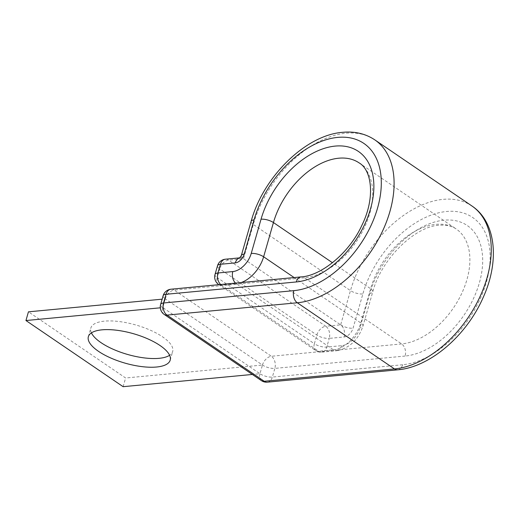 <?xml version="1.0" encoding="UTF-8"?>
<svg xmlns="http://www.w3.org/2000/svg" width="519" height="519" viewBox="0 0 519 519"><rect width="100%" height="100%" fill="white"/><g stroke="black" fill="none" stroke-linecap="round" stroke-linejoin="round"><path stroke-width="0.39" stroke-dasharray="2.6 1.95" d="M91.428 332.874A42.564 15.304 16 0 1 90.851 328.002A42.564 15.304 16 0 1 104.462 321.144A42.564 15.304 16 0 1 150.536 330.279A42.564 15.304 16 0 1 172.684 351.467A42.564 15.304 16 0 1 169.609 355.288M267.389 382.159A9.089 6.247 84.6 0 0 272.365 377.079L274.856 368.386A9.089 3.27 16 0 1 262.458 365.039L165.289 298.879L162.136 299.178M163.122 295.752A9.089 3.27 16 0 0 165.289 298.879L162.791 307.579L259.961 373.732L262.458 365.039L125.611 377.994L28.441 311.835M123.12 386.687L125.611 377.994M164.251 314.469A9.089 5.735 124.2 0 1 162.791 307.579L160.313 307.812M261.414 380.622A9.089 5.735 124.2 0 1 259.961 373.732L252.351 374.452M239.668 257.904A9.089 6.247 -95.4 0 1 240.284 257.8A9.089 6.247 -95.4 0 1 243.482 258.696L340.652 324.855L325.763 326.263L228.594 260.11A9.089 6.247 84.6 0 0 225.395 259.208M405.131 356.047L274.856 368.386A9.089 6.247 84.6 0 0 271.366 356.261L401.641 343.928A66.646 42.033 -55.8 0 0 461.469 293.975A66.646 42.033 -55.8 0 0 456.292 229.054C451.919 225.966 446.197 224.701 439.119 225.259C415.291 226.206 381.238 258.767 372.778 291.834A9.089 3.27 -164 0 1 369.872 293.3A75.735 47.767 -55.8 0 1 444.089 220.179A75.735 47.767 -55.8 0 1 479.348 282.933A75.735 47.767 -55.8 0 1 405.131 356.047A9.089 6.247 84.6 0 0 401.641 343.928L304.471 277.775A66.646 42.033 -55.8 0 0 364.299 227.822A66.646 42.033 -55.8 0 0 359.122 162.895L456.292 229.054A66.646 42.033 -55.8 0 0 435.921 224.364A66.646 42.033 -55.8 0 0 370.611 288.707L332.452 262.724M262.458 365.039A9.089 5.735 124.2 0 1 271.366 356.261L174.196 290.108L304.471 277.775A9.089 6.247 84.6 0 0 301.273 276.88M397.664 369.826A9.089 6.247 84.6 0 0 402.64 364.747A85.434 53.879 -55.8 0 0 486.355 282.271A85.434 53.879 -55.8 0 0 446.587 211.486A85.434 53.879 -55.8 0 0 362.865 293.962L353.05 328.203A9.089 5.735 124.2 0 1 344.142 336.974L329.254 338.382A9.089 6.247 84.6 0 0 325.763 326.263A9.089 5.735 124.2 0 0 316.856 335.034L314.365 343.734L217.195 277.574L219.686 268.881L316.856 335.034A9.089 3.27 -164 0 0 329.254 338.382L326.762 347.081A9.089 6.247 84.6 0 1 321.786 352.154A9.089 6.247 84.6 0 1 318.595 351.259L333.483 349.851L236.314 283.698L221.425 285.106L318.595 351.259A9.089 5.735 -55.8 0 1 315.818 350.623A9.089 9.089 0 0 0 321.786 352.154L336.675 350.747A9.089 6.247 -95.4 0 1 333.483 349.851A27.87 17.575 124.2 0 0 360.796 322.948L294.124 277.555M471.972 206.017A94.523 59.614 -55.8 0 0 443.09 199.361A94.523 59.614 -55.8 0 0 350.468 290.614L340.652 324.855A9.089 6.247 -95.4 0 1 344.142 336.974M374.802 139.858A94.523 59.614 -55.8 0 0 345.92 133.208A94.523 59.614 -55.8 0 0 253.298 224.461L243.482 258.696L228.594 260.11A9.089 5.735 -55.8 0 0 219.686 268.881A9.089 3.27 -164 0 1 217.519 265.754M369.872 293.3L360.056 327.534A18.781 11.846 124.2 0 1 341.651 345.667L326.762 347.081A9.089 3.27 -164 0 1 314.365 343.734A9.089 5.735 -55.8 0 0 315.818 350.623L218.947 284.672M341.651 345.667A9.089 6.247 -95.4 0 1 336.675 350.747C349.417 348.249 358.181 340.023 362.963 326.075A9.089 3.27 -164 0 0 360.796 322.948L370.611 288.707A9.089 3.27 -164 0 1 372.778 291.834L362.963 326.075A9.089 3.27 -164 0 1 360.056 327.534M220.672 284.509A9.089 6.247 84.6 0 0 221.425 285.106A9.089 5.735 124.2 0 1 218.979 284.672M241.205 282.563A27.87 17.575 124.2 0 1 236.314 283.698A9.089 6.247 -95.4 0 1 235.561 283.102M241.316 255.569A9.089 3.27 -164 0 0 243.482 258.696M340.652 324.855A9.089 3.27 -164 0 0 353.05 328.203M251.131 221.334A9.089 3.27 -164 0 0 253.298 224.461L350.468 290.614A9.089 3.27 -164 0 0 362.865 293.962M165.289 298.879A9.089 5.735 124.2 0 1 174.196 290.108A9.089 6.247 84.6 0 0 170.998 289.213M402.64 364.747L272.365 377.079A9.089 3.27 16 0 1 259.961 373.732M162.791 307.579A9.089 3.27 16 0 1 160.624 304.452M215.022 274.447A9.089 3.27 -164 0 0 217.195 277.574A9.089 5.735 124.2 0 0 218.648 284.47M170.187 360.16L172.684 351.467M88.36 336.695L90.851 328.002M240.284 257.8L239.739 257.852"/><path stroke-width="0.78" d="M169.609 355.288A42.564 15.304 16 0 1 159.067 358.324A42.564 15.304 16 0 1 118.676 351.512A42.564 15.304 16 0 1 91.428 332.874M156.576 367.017A42.564 15.304 -164 0 0 170.187 360.16A42.564 15.304 -164 0 0 148.038 338.972A42.564 15.304 -164 0 0 101.971 329.837A42.564 15.304 -164 0 0 88.36 336.695A42.564 15.304 -164 0 0 110.502 357.883A42.564 15.304 -164 0 0 156.576 367.017M162.136 299.178L28.441 311.835L25.95 320.534L123.12 386.687L252.351 374.452M160.313 307.812L25.95 320.534M332.452 262.724L273.442 222.554A66.646 42.033 -55.8 0 1 338.751 158.211A66.646 42.033 -55.8 0 1 359.122 162.895C371.649 169.94 375.646 197.382 361.944 225.201C349.332 253.038 321.209 275.764 301.273 276.88A9.089 6.247 84.6 0 0 296.304 281.953A75.735 47.767 -55.8 0 0 370.521 208.839A75.735 47.767 -55.8 0 0 335.261 146.086A75.735 47.767 -55.8 0 0 261.044 219.206L251.228 253.441A18.781 11.846 124.2 0 1 232.817 271.573L217.928 272.988A9.089 6.247 84.6 0 0 220.672 284.509M301.273 276.88L170.998 289.213A9.089 6.247 84.6 0 0 166.028 294.292L163.53 302.986A9.089 6.247 84.6 0 0 167.027 315.104L297.303 302.772A94.523 59.614 -55.8 0 0 382.153 231.935A94.523 59.614 -55.8 0 0 374.802 139.858C365.512 133.694 354.821 131.177 342.728 132.313C305.444 135.018 263.146 177.141 251.131 221.334A9.089 3.27 -164 0 1 254.038 219.868A85.434 53.879 -55.8 0 1 337.752 137.392A85.434 53.879 -55.8 0 1 377.527 208.177A85.434 53.879 -55.8 0 1 293.806 290.653A9.089 6.247 84.6 0 0 297.303 302.772L394.472 368.931A94.523 59.614 -55.8 0 0 479.322 298.088A94.523 59.614 -55.8 0 0 471.972 206.017C496.145 222.093 499.615 260.901 483.5 296.725C467.145 335.021 430.283 367.238 397.664 369.826L267.389 382.159A9.089 6.247 84.6 0 1 264.197 381.264A9.089 5.735 124.2 0 1 261.414 380.622L164.251 314.469A9.089 5.735 124.2 0 0 167.027 315.104L264.197 381.264L394.472 368.931A9.089 6.247 84.6 0 0 397.664 369.826M239.739 257.852L225.395 259.208A9.089 6.247 84.6 0 0 220.426 264.288L217.928 272.988A9.089 3.27 -164 0 0 215.022 274.447A9.089 9.089 0 0 0 218.648 284.47A9.089 5.735 124.2 0 0 218.979 284.672M254.038 219.868L244.222 254.109A9.089 5.735 124.2 0 1 235.315 262.88L220.426 264.288A9.089 3.27 -164 0 0 217.519 265.754L215.022 274.447M235.315 262.88A9.089 6.247 -95.4 0 1 239.668 257.904M235.561 283.102A9.089 6.247 -95.4 0 1 232.817 271.573M244.222 254.109A9.089 3.27 -164 0 0 241.316 255.569L239.57 257.962L240.284 257.8M294.124 277.555L263.626 256.788A27.87 17.575 124.2 0 1 241.205 282.563M261.044 219.206A9.089 3.27 -164 0 1 273.442 222.554L263.626 256.788A9.089 3.27 -164 0 0 251.228 253.441M296.304 281.953L166.028 294.292A9.089 3.27 16 0 0 163.122 295.752L160.624 304.452A9.089 3.27 16 0 1 163.53 302.986L293.806 290.653M471.972 206.017L374.802 139.858M251.131 221.334L241.316 255.569M160.624 304.452A9.089 9.089 0 0 0 164.251 314.469M261.414 380.622A9.089 9.089 0 0 0 267.389 382.159M170.998 289.213A9.089 9.089 0 0 0 163.122 295.752M225.395 259.208A9.089 9.089 0 0 0 217.519 265.754"/></g></svg>

